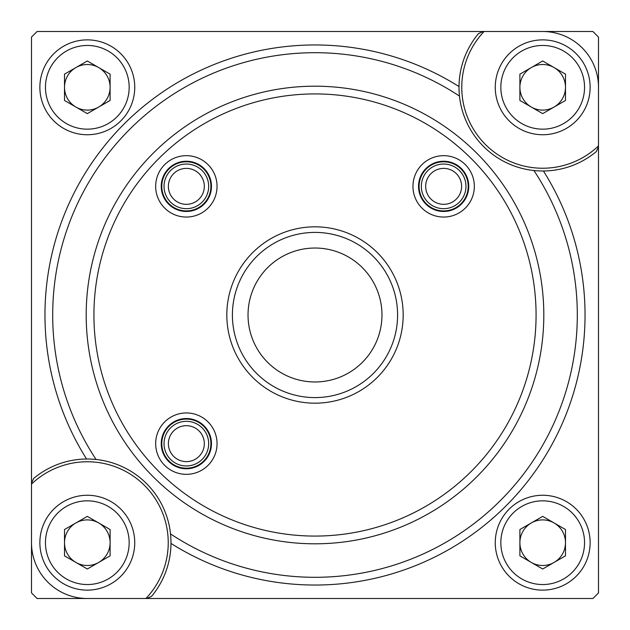 <?xml version="1.0" encoding="UTF-8"?>
<svg xmlns="http://www.w3.org/2000/svg" width="630" height="630" viewBox="0 0 630 630"><rect width="100%" height="100%" fill="white"/><g stroke="black" fill="none" stroke-linecap="round" stroke-linejoin="round"><path stroke-width="0.94" d="M248.031 315A66.969 66.969 0 0 0 315 381.969A66.969 66.969 0 0 0 381.969 315A66.969 66.969 0 0 0 315 248.031A66.969 66.969 0 0 0 248.031 315M186.354 474.335A30.697 30.697 0 0 1 155.665 443.646A30.697 30.697 0 0 1 186.354 412.949A30.697 30.697 0 0 1 217.051 443.646A30.697 30.697 0 0 1 186.354 474.335M186.354 418.533A25.113 25.113 0 0 0 161.241 443.646A25.113 25.113 0 0 0 186.354 468.759A25.113 25.113 0 0 0 211.467 443.646A25.113 25.113 0 0 0 186.354 418.533M315 403.176A88.176 88.176 0 0 1 226.824 315A88.176 88.176 0 0 1 315 226.824A88.176 88.176 0 0 1 403.176 315A88.176 88.176 0 0 1 315 403.176M315 232.407A82.593 82.593 0 0 0 232.407 315A82.593 82.593 0 0 0 315 397.593A82.593 82.593 0 0 0 397.593 315A82.593 82.593 0 0 0 315 232.407M443.646 217.051A30.697 30.697 0 0 1 412.949 186.354A30.697 30.697 0 0 1 443.646 155.665A30.697 30.697 0 0 1 474.335 186.354A30.697 30.697 0 0 1 443.646 217.051M443.646 161.241A25.113 25.113 0 0 0 418.533 186.354A25.113 25.113 0 0 0 443.646 211.467A25.113 25.113 0 0 0 468.759 186.354A25.113 25.113 0 0 0 443.646 161.241M186.354 217.051A30.697 30.697 0 0 1 155.665 186.354A30.697 30.697 0 0 1 186.354 155.665A30.697 30.697 0 0 1 217.051 186.354A30.697 30.697 0 0 1 186.354 217.051M186.354 161.241A25.113 25.113 0 0 0 161.241 186.354A25.113 25.113 0 0 0 186.354 211.467A25.113 25.113 0 0 0 211.467 186.354A25.113 25.113 0 0 0 186.354 161.241M315 536.075A221.075 221.075 0 0 0 536.075 315A221.075 221.075 0 0 0 315 93.925A221.075 221.075 0 0 0 93.925 315A221.075 221.075 0 0 0 315 536.075M315 543.808A228.808 228.808 0 0 0 543.808 315A228.808 228.808 0 0 0 315 86.192A228.808 228.808 0 0 0 86.192 315A228.808 228.808 0 0 0 315 543.808M458.987 86.562A270.026 270.026 0 0 0 86.562 458.987M171.013 543.438A270.026 270.026 0 0 0 543.438 171.013M459.443 96.059A262.293 262.293 0 0 0 96.059 459.443M170.557 533.941A262.293 262.293 0 0 0 533.941 170.557M598.5 592.917L598.5 37.083L592.917 31.5L484.092 31.5L542.69 31.5A55.81 55.81 0 0 1 598.5 87.31L598.5 145.908A80.924 80.924 0 0 1 485.47 144.53A80.924 80.924 0 0 1 484.092 31.5L37.083 31.5L31.5 37.083L31.5 592.917L37.083 598.5L145.908 598.5L87.31 598.5A55.81 55.81 0 0 1 31.5 542.69L31.5 484.092A80.924 80.924 0 0 1 144.53 485.47A80.924 80.924 0 0 1 145.908 598.5L592.917 598.5L598.5 592.917M186.354 461.617A17.971 17.971 0 0 1 168.383 443.646A17.971 17.971 0 0 1 186.354 425.675A17.971 17.971 0 0 1 204.325 443.646A17.971 17.971 0 0 1 186.354 461.617M186.354 421.328A22.318 22.318 0 0 0 164.036 443.646A22.318 22.318 0 0 0 186.354 465.964A22.326 22.326 0 0 1 164.036 443.646A22.326 22.326 0 0 1 186.354 421.32A22.326 22.326 0 0 1 208.68 443.646A22.326 22.326 0 0 1 186.354 465.964A22.318 22.318 0 0 0 208.672 443.646A22.318 22.318 0 0 0 186.354 421.328M186.354 204.325A17.971 17.971 0 0 1 168.383 186.354A17.971 17.971 0 0 1 186.354 168.383A17.971 17.971 0 0 1 204.325 186.354A17.971 17.971 0 0 1 186.354 204.325M186.354 164.036A22.318 22.318 0 0 0 164.036 186.354A22.318 22.318 0 0 0 186.354 208.672A22.326 22.326 0 0 1 164.036 186.354A22.326 22.326 0 0 1 186.354 164.036A22.326 22.326 0 0 1 208.68 186.354A22.326 22.326 0 0 1 186.354 208.68A22.318 22.318 0 0 0 208.672 186.354A22.318 22.318 0 0 0 186.354 164.036M460.254 193.221A17.971 17.971 0 0 1 436.779 202.962A17.971 17.971 0 0 1 427.038 179.495A17.971 17.971 0 0 1 450.505 169.746A17.971 17.971 0 0 1 460.254 193.221M423.013 177.833A22.318 22.318 0 0 0 435.125 206.986A22.318 22.318 0 0 0 464.271 194.875A22.326 22.326 0 0 1 435.117 206.986A22.326 22.326 0 0 1 423.013 177.833A22.326 22.326 0 0 1 452.167 165.721A22.326 22.326 0 0 1 464.278 194.883A22.318 22.318 0 0 0 452.167 165.729A22.318 22.318 0 0 0 423.013 177.833M31.5 483.147L33.658 478.438A83.711 83.711 0 0 1 151.562 596.342L146.853 598.5M598.5 146.853L596.342 151.562A83.711 83.711 0 0 1 478.438 33.658L483.147 31.5M554.085 562.433A22.79 22.79 0 0 0 554.085 522.955A22.79 22.79 0 0 0 519.9 542.69A22.79 22.79 0 0 0 554.085 562.433M584.545 542.69A41.856 41.856 0 0 0 542.69 500.834A41.856 41.856 0 0 0 500.834 542.69A41.856 41.856 0 0 0 542.69 584.545A41.856 41.856 0 0 0 584.545 542.69M590.129 542.69A47.439 47.439 0 0 0 542.69 495.259A47.439 47.439 0 0 0 495.259 542.69A47.439 47.439 0 0 0 542.69 590.129A47.439 47.439 0 0 0 590.129 542.69M542.69 516.372L565.488 529.531L565.488 555.849L542.69 569.008L519.9 555.849L519.9 529.531L542.69 516.372M98.705 107.045A22.79 22.79 0 0 0 98.705 67.567A22.79 22.79 0 0 0 64.512 87.31A22.79 22.79 0 0 0 98.705 107.045M129.166 87.31A41.856 41.856 0 0 0 87.31 45.454A41.856 41.856 0 0 0 45.454 87.31A41.856 41.856 0 0 0 87.31 129.166A41.856 41.856 0 0 0 129.166 87.31M134.741 87.31A47.439 47.439 0 0 0 87.31 39.871A47.439 47.439 0 0 0 39.871 87.31A47.439 47.439 0 0 0 87.31 134.741A47.439 47.439 0 0 0 134.741 87.31M87.31 60.992L110.1 74.151L110.1 100.469L87.31 113.628L64.512 100.469L64.512 74.151L87.31 60.992M554.085 107.045A22.79 22.79 0 0 0 554.085 67.567A22.79 22.79 0 0 0 519.9 87.31A22.79 22.79 0 0 0 554.085 107.045M584.545 87.31A41.856 41.856 0 0 0 542.69 45.454A41.856 41.856 0 0 0 500.834 87.31A41.856 41.856 0 0 0 542.69 129.166A41.856 41.856 0 0 0 584.545 87.31M590.129 87.31A47.439 47.439 0 0 0 542.69 39.871A47.439 47.439 0 0 0 495.259 87.31A47.439 47.439 0 0 0 542.69 134.741A47.439 47.439 0 0 0 590.129 87.31M542.69 60.992L565.488 74.151L565.488 100.469L542.69 113.628L519.9 100.469L519.9 74.151L542.69 60.992M98.705 562.433A22.79 22.79 0 0 0 98.705 522.955A22.79 22.79 0 0 0 64.512 542.69A22.79 22.79 0 0 0 98.705 562.433M129.166 542.69A41.856 41.856 0 0 0 87.31 500.834A41.856 41.856 0 0 0 45.454 542.69A41.856 41.856 0 0 0 87.31 584.545A41.856 41.856 0 0 0 129.166 542.69M134.741 542.69A47.439 47.439 0 0 0 87.31 495.259A47.439 47.439 0 0 0 39.871 542.69A47.439 47.439 0 0 0 87.31 590.129A47.439 47.439 0 0 0 134.741 542.69M87.31 516.372L110.1 529.531L110.1 555.849L87.31 569.008L64.512 555.849L64.512 529.531L87.31 516.372M186.354 419.092A24.554 24.554 0 0 1 210.908 443.646A24.554 24.554 0 0 1 186.354 468.2A24.554 24.554 0 0 1 161.8 443.646A24.554 24.554 0 0 1 186.354 419.092M186.354 161.8A24.554 24.554 0 0 1 210.908 186.354A24.554 24.554 0 0 1 186.354 210.908A24.554 24.554 0 0 1 161.8 186.354A24.554 24.554 0 0 1 186.354 161.8M420.95 176.983A24.554 24.554 0 0 1 453.017 163.658A24.554 24.554 0 0 1 466.342 195.733A24.554 24.554 0 0 1 434.267 209.05A24.554 24.554 0 0 1 420.95 176.983"/></g></svg>
